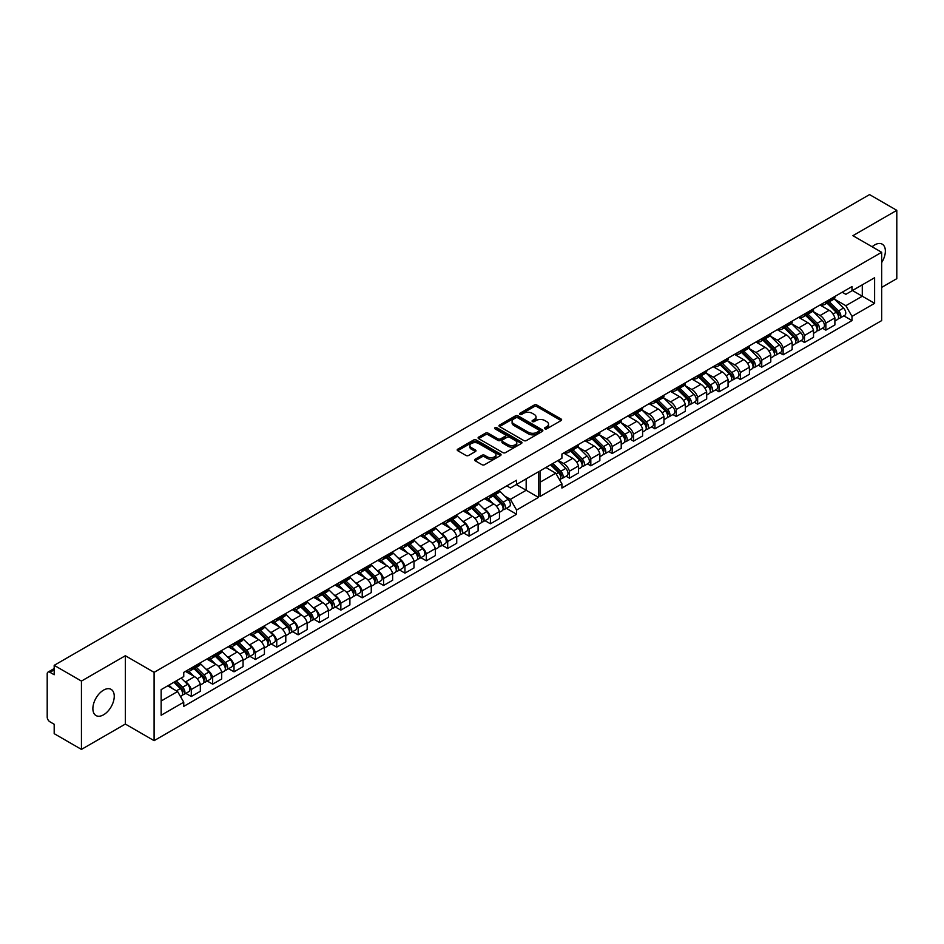 <?xml version="1.0" encoding="UTF-8"?>
<svg xmlns="http://www.w3.org/2000/svg" width="944" height="944" viewBox="0 0 944 944"><rect width="100%" height="100%" fill="white"/><g stroke="black" fill="none" stroke-linecap="round" stroke-linejoin="round"><path stroke-width="1.42" d="M881.661 262.574A15.104 8.72 120 0 0 882.239 244.177A15.104 8.72 120 0 0 874.675 244.933A15.104 8.72 120 0 0 872.114 246.773M103.557 714.809A15.104 8.72 120 0 0 113.433 701.486A15.104 8.72 120 0 0 111.121 689.38A15.104 8.72 120 0 0 103.557 690.135A15.104 8.72 120 0 0 93.692 703.445A15.104 8.72 120 0 0 96.005 715.552A15.104 8.72 120 0 0 103.557 714.809M544.9 428.812A1.333 0.767 0 0 0 546.788 428.812L561.066 420.564A1.9 1.097 0 0 0 561.633 419.785A1.9 1.097 0 0 0 561.066 419.006L536.876 405.035A1.9 1.097 0 0 0 534.186 405.035L519.896 413.283A1.333 0.767 0 0 0 521.784 414.369L523.625 413.307A6.089 3.516 0 0 1 532.239 413.307L534.245 414.463A6.089 3.516 0 0 1 536.027 416.953A6.089 3.516 0 0 1 534.245 419.431L532.404 420.505A1.333 0.767 0 0 0 534.28 421.59L536.133 420.517A6.089 3.516 0 0 1 544.735 420.517L546.753 421.685A6.089 3.516 0 0 1 548.535 424.175A6.089 3.516 0 0 1 546.753 426.653L544.9 427.715A1.333 0.767 0 0 0 544.9 428.812L544.9 427.715M523.767 440.541A1.9 1.097 0 0 0 526.457 440.541L542.316 431.384A1.9 1.097 0 0 0 542.871 430.617A1.9 1.097 0 0 0 542.316 429.839L518.114 415.867A1.9 1.097 0 0 0 515.424 415.867L499.565 425.024A1.9 1.097 0 0 0 499.01 425.803A1.9 1.097 0 0 0 499.565 426.57L523.767 440.541M54.186 665.343L869.542 194.594L896.8 210.335L852.904 235.681L881.661 252.284L154.096 672.34L125.34 655.738L81.444 681.072L54.186 665.343L54.186 674.748L49.938 672.305A3.87 2.242 -120 0 0 48.002 672.104A3.87 2.242 -120 0 0 47.2 673.886L47.2 717.062A3.87 2.242 -120 0 0 49.938 721.806L54.186 724.26L54.186 733.665L81.444 749.406L125.34 724.06L154.096 740.662L881.661 320.606L881.661 252.284M475.162 459.209A1.9 1.097 0 0 0 474.608 459.988A1.9 1.097 0 0 0 475.162 460.766L481.947 464.684A1.9 1.097 0 0 0 484.638 464.684L500.509 455.527A1.9 1.097 0 0 0 501.063 454.748A1.9 1.097 0 0 0 500.509 453.97L476.307 439.998A1.9 1.097 0 0 0 473.617 439.998L457.757 449.167A1.9 1.097 0 0 0 457.191 449.934A1.9 1.097 0 0 0 457.757 450.713L465.958 455.445A1.9 1.097 0 0 0 468.637 455.445L475.434 451.527A1.9 1.097 0 0 0 475.988 450.748A1.9 1.097 0 0 0 475.434 449.981L471.363 447.633A5.086 2.938 0 0 1 469.876 445.556A5.086 2.938 0 0 1 473.015 442.842A5.086 2.938 0 0 1 478.561 443.479L494.491 452.672A5.086 2.938 0 0 1 495.978 454.748A5.086 2.938 0 0 1 492.839 457.462A5.086 2.938 0 0 1 487.293 456.825L484.638 455.291A1.9 1.097 0 0 0 481.947 455.291L475.162 459.209L475.162 460.766L481.947 456.872L481.947 455.291M495.458 429.095A1.333 0.767 0 0 1 496.804 429.284L521.383 443.468L505.547 452.613A1.9 1.097 0 0 1 502.857 452.613L478.655 438.641L485.452 434.759L485.452 433.178L478.655 437.096A1.9 1.097 0 0 0 478.101 437.874A1.9 1.097 0 0 0 478.655 438.641L478.655 437.096M485.452 434.759A1.9 1.097 0 0 1 488.142 434.759L488.142 433.178A1.9 1.097 0 0 0 485.452 433.178M488.142 433.178L497.948 438.842A1.9 1.097 0 0 0 500.639 438.842L505.146 436.234A1.9 1.097 0 0 0 505.701 435.467A1.9 1.097 0 0 0 505.146 434.688L494.927 428.788A1.333 0.767 0 0 1 496.804 427.703L521.407 441.91A1.9 1.097 0 0 1 521.973 442.677A1.9 1.097 0 0 1 521.407 443.456L521.407 441.91M881.661 287.401L896.8 278.657L896.8 210.335M184.304 681.167L185.531 681.875A8.909 5.145 60 0 1 191.29 689.498L200.329 684.282A8.909 5.145 -120 0 0 194.57 676.647L185.472 671.396M189.992 670.924L199.031 665.709A8.909 5.145 -120 0 0 200.329 664.281L191.29 669.497A8.909 5.145 60 0 1 189.992 670.924A8.909 5.145 60 0 1 186.346 670.889M191.29 669.497L191.29 668.033M185.862 693.368L191.29 696.495L191.29 689.498M205.674 668.824L206.901 669.532A8.909 5.145 60 0 1 212.66 677.167L212.66 684.164L221.698 678.948L221.698 671.939A8.909 5.145 -120 0 0 215.94 664.316L206.83 659.054M212.66 655.691L212.66 657.154A8.909 5.145 60 0 1 211.362 658.582A8.909 5.145 60 0 1 207.704 658.546M207.22 681.025L212.66 684.164M191.29 696.495L200.329 691.279L200.329 684.282M200.329 664.281L200.329 662.806M484.992 520.663L490.42 523.79L499.459 518.575L499.459 511.577A8.909 5.145 -120 0 0 493.712 503.943L484.602 498.692M490.42 495.329L490.42 496.792A8.909 5.145 60 0 1 489.122 498.22L498.161 493.004A8.909 5.145 -120 0 0 499.459 491.576L499.459 490.113M483.446 508.462L484.673 509.17A8.909 5.145 60 0 1 490.42 516.793L490.42 523.79M489.122 498.22A8.909 5.145 60 0 1 485.476 498.184M463.622 532.994L469.05 536.133L478.101 530.917L478.101 523.908A8.909 5.145 -120 0 0 472.342 516.285L463.233 511.023M469.05 507.66L469.05 509.123A8.909 5.145 60 0 1 467.752 510.551L476.803 505.335A8.909 5.145 -120 0 0 478.101 503.907L478.101 502.444M462.076 520.793L463.303 521.501A8.909 5.145 60 0 1 469.05 529.136L469.05 536.133M467.752 510.551A8.909 5.145 60 0 1 464.106 510.515M442.264 545.337L447.692 548.464L456.731 543.248L456.731 536.251A8.909 5.145 -120 0 0 450.972 528.616L441.863 523.365M447.692 520.002L447.692 521.466A8.909 5.145 60 0 1 446.394 522.893L455.433 517.678A8.909 5.145 -120 0 0 456.731 516.25L456.731 514.775M440.706 533.136L441.934 533.844A8.909 5.145 60 0 1 447.692 541.467L447.692 548.464M446.394 522.893A8.909 5.145 60 0 1 442.736 522.858M420.894 557.668L426.322 560.807L435.361 555.579L435.361 548.582A8.909 5.145 -120 0 0 429.614 540.959L420.505 535.696M426.322 532.333L426.322 533.797A8.909 5.145 60 0 1 425.024 535.224L434.063 530.009A8.909 5.145 -120 0 0 435.361 528.581L435.361 527.118M419.348 545.467L420.564 546.175A8.909 5.145 60 0 1 426.322 553.798L426.322 560.807M425.024 535.224A8.909 5.145 60 0 1 421.378 535.189M399.524 569.999L404.952 573.138L413.991 567.922L413.991 560.925A8.909 5.145 -120 0 0 408.245 553.29L399.135 548.027M404.952 544.676L404.952 546.139A8.909 5.145 60 0 1 403.654 547.567L412.693 542.34A8.909 5.145 -120 0 0 413.991 540.912L413.991 539.449M397.979 557.798L399.206 558.506A8.909 5.145 60 0 1 404.952 566.14L404.952 573.138M403.654 547.567A8.909 5.145 60 0 1 400.008 547.532M378.155 582.342L383.583 585.481L392.633 580.253L392.633 573.256A8.909 5.145 -120 0 0 386.875 565.621L377.765 560.37M383.583 557.007L383.583 558.47A8.909 5.145 60 0 1 382.296 559.898L391.335 554.683A8.909 5.145 -120 0 0 392.633 553.255L392.633 551.792M376.609 570.141L377.836 570.849A8.909 5.145 60 0 1 383.583 578.471L383.583 585.481M382.296 559.898A8.909 5.145 60 0 1 378.638 559.863M356.797 594.673L362.225 597.812L371.263 592.596L371.263 585.587A8.909 5.145 -120 0 0 365.505 577.964L356.395 572.701M362.225 569.338L362.225 570.813A8.909 5.145 60 0 1 360.927 572.241L369.965 567.014A8.909 5.145 -120 0 0 371.263 565.586L371.263 564.123M355.239 582.472L356.466 583.18A8.909 5.145 60 0 1 362.225 590.814L362.225 597.812M360.927 572.241A8.909 5.145 60 0 1 357.269 572.194M335.427 607.016L340.855 610.143L349.894 604.927L349.894 597.93A8.909 5.145 -120 0 0 344.147 590.295L335.037 585.044M340.855 581.681L340.855 583.144A8.909 5.145 60 0 1 339.557 584.572L348.596 579.356A8.909 5.145 -120 0 0 349.894 577.929L349.894 576.465M333.881 594.814L335.108 595.522A8.909 5.145 60 0 1 340.855 603.145L340.855 610.143M339.557 584.572A8.909 5.145 60 0 1 335.911 584.537M314.057 619.347L319.485 622.485L328.524 617.27L328.524 610.261A8.909 5.145 -120 0 0 322.777 602.638L313.668 597.375M319.485 594.012L319.485 595.475A8.909 5.145 60 0 1 318.187 596.903L327.226 591.687A8.909 5.145 -120 0 0 328.524 590.26L328.524 588.796M312.511 607.145L313.738 607.853A8.909 5.145 60 0 1 319.485 615.488L319.485 622.485M318.187 596.903A8.909 5.145 60 0 1 314.541 596.868M292.687 631.689L298.127 634.816L307.166 629.601L307.166 622.603A8.909 5.145 -120 0 0 301.407 614.969L292.298 609.706M298.127 606.355L298.127 607.818A8.909 5.145 60 0 1 296.829 609.246L305.868 604.03A8.909 5.145 -120 0 0 307.166 602.602L307.166 601.127M291.141 619.476L292.369 620.184A8.909 5.145 60 0 1 298.127 627.819L298.127 634.816M296.829 609.246A8.909 5.145 60 0 1 293.171 609.21M271.329 644.02L276.757 647.159L285.796 641.932L285.796 634.934A8.909 5.145 -120 0 0 280.038 627.312L270.928 622.049M276.757 618.686L276.757 620.149A8.909 5.145 60 0 1 275.459 621.577L284.498 616.361A8.909 5.145 -120 0 0 285.796 614.933L285.796 613.47M269.772 631.819L270.999 632.527A8.909 5.145 60 0 1 276.757 640.15L276.757 647.159M275.459 621.577A8.909 5.145 60 0 1 271.813 621.541M249.959 656.351L255.387 659.49L264.426 654.275L264.426 647.277A8.909 5.145 -120 0 0 258.68 639.643L249.57 634.38M255.387 631.029L255.387 632.492A8.909 5.145 60 0 1 254.089 633.92L263.128 628.692A8.909 5.145 -120 0 0 264.426 627.264L264.426 625.801M248.414 644.15L249.641 644.858A8.909 5.145 60 0 1 255.387 652.493L255.387 659.49M254.089 633.92A8.909 5.145 60 0 1 250.443 633.884M228.59 668.694L234.018 671.821L243.056 666.606L243.056 659.608A8.909 5.145 -120 0 0 237.31 651.974L228.2 646.723M234.018 643.36L234.018 644.823A8.909 5.145 60 0 1 232.72 646.251L241.758 641.035A8.909 5.145 -120 0 0 243.056 639.607L243.056 638.144M227.044 656.493L228.271 657.201A8.909 5.145 60 0 1 234.018 664.824L234.018 671.821M232.72 646.251A8.909 5.145 60 0 1 229.073 646.215M211.362 658.582L220.4 653.366A8.909 5.145 -120 0 0 221.698 651.938L221.698 650.475M234.018 664.824L243.056 659.608M255.387 652.493L264.426 647.277M276.757 640.15L285.796 634.934M298.127 627.819L307.166 622.603M319.485 615.488L328.524 610.261M340.855 603.145L349.894 597.93M362.225 590.814L371.263 585.587M383.583 578.471L392.633 573.256M404.952 566.14L413.991 560.925M426.322 553.798L435.361 548.582M447.692 541.467L456.731 536.251M469.05 529.136L478.101 523.908M490.42 516.793L499.459 511.577M212.66 677.167L221.698 671.939M243.056 639.607L234.018 644.823M264.426 627.264L255.387 632.492M285.796 614.933L276.757 620.149M307.166 602.602L298.127 607.818M328.524 590.26L319.485 595.475M349.894 577.929L340.855 583.144M371.263 565.586L362.225 570.813M392.633 553.255L383.583 558.47M413.991 540.912L404.952 546.139M435.361 528.581L426.322 533.797M456.731 516.25L447.692 521.466M478.101 503.907L469.05 509.123M499.459 491.576L490.42 496.792M221.698 651.938L212.66 657.154M526.174 478.879L538.493 471.764L538.493 497.382L516.58 510.031L510.421 499.364L526.174 490.266L526.174 478.879M161.153 701.003L177.59 691.515L183.75 702.194L161.153 715.245L161.153 689.616L183.75 676.577L183.75 672.376L516.58 480.225L516.58 484.414L510.421 487.977L506.786 485.877M504.804 496.119L510.421 499.364M516.309 484.579L538.493 497.382M81.444 681.072L81.444 749.406M558.223 460.377L563.698 463.539A8.909 5.145 60 0 1 569.456 471.162L569.456 478.171L578.495 472.944L578.495 465.947A8.909 5.145 -120 0 0 572.737 458.324L563.627 453.061M569.456 449.698L569.456 451.161A8.909 5.145 60 0 1 568.158 452.589A8.909 5.145 60 0 1 564.5 452.554M566.081 476.224L569.456 478.171M568.158 452.589L577.197 447.373A8.909 5.145 -120 0 0 578.495 445.946L578.495 444.482M578.047 447.149L585.068 451.208A8.909 5.145 60 0 1 590.814 458.831L590.814 465.829L599.853 460.613L599.853 453.616A8.909 5.145 -120 0 0 594.106 445.981L584.997 440.73M590.814 437.367L590.814 438.83A8.909 5.145 60 0 1 589.516 440.258A8.909 5.145 60 0 1 585.87 440.223M587.439 463.882L590.814 465.829M589.516 440.258L598.555 435.042A8.909 5.145 -120 0 0 599.853 433.615L599.853 432.14M599.405 434.806L606.437 438.866A8.909 5.145 60 0 1 612.184 446.5L612.184 453.498L621.223 448.282L621.223 441.273A8.909 5.145 -120 0 0 615.476 433.65L606.367 428.387M612.184 425.024L612.184 426.487A8.909 5.145 60 0 1 610.886 427.915A8.909 5.145 60 0 1 607.24 427.88M608.809 451.551L612.184 453.498M610.886 427.915L619.925 422.7A8.909 5.145 -120 0 0 621.223 421.272L621.223 419.809M620.774 422.475L627.795 426.535A8.909 5.145 60 0 1 633.554 434.157L633.554 441.155L642.593 435.939L642.593 428.942A8.909 5.145 -120 0 0 636.834 421.307L627.725 416.056M633.554 412.693L633.554 414.156A8.909 5.145 60 0 1 632.256 415.584A8.909 5.145 60 0 1 628.598 415.549M630.179 439.208L633.554 441.155M632.256 415.584L641.295 410.369A8.909 5.145 -120 0 0 642.593 408.941L642.593 407.478M642.144 410.144L649.165 414.192A8.909 5.145 60 0 1 654.924 421.826L654.924 428.824L663.962 423.608L663.962 416.611A8.909 5.145 -120 0 0 658.204 408.976L649.094 403.713M654.924 400.362L654.924 401.825A8.909 5.145 60 0 1 653.626 403.253A8.909 5.145 60 0 1 649.968 403.218M651.537 426.877L654.924 428.824M653.626 403.253L662.664 398.026A8.909 5.145 -120 0 0 663.962 396.598L663.962 395.135M663.514 397.802L670.535 401.861A8.909 5.145 60 0 1 676.282 409.484L676.282 416.493L685.32 411.265L685.32 404.268A8.909 5.145 -120 0 0 679.574 396.645L670.464 391.382M676.282 388.019L676.282 389.483A8.909 5.145 60 0 1 674.984 390.91A8.909 5.145 60 0 1 671.337 390.875M672.907 414.534L676.282 416.493M674.984 390.91L684.022 385.695A8.909 5.145 -120 0 0 685.32 384.267L685.32 382.804M684.872 385.471L691.893 389.518A8.909 5.145 60 0 1 697.651 397.153L697.651 404.15L706.69 398.934L706.69 391.937A8.909 5.145 -120 0 0 700.944 384.302L691.834 379.04M697.651 375.688L697.651 377.152A8.909 5.145 60 0 1 696.353 378.579A8.909 5.145 60 0 1 692.707 378.544M694.277 402.203L697.651 404.15M696.353 378.579L705.392 373.364A8.909 5.145 -120 0 0 706.69 371.936L706.69 370.461M706.242 373.128L713.263 377.187A8.909 5.145 60 0 1 719.021 384.822L719.021 391.819L728.06 386.603L728.06 379.594A8.909 5.145 -120 0 0 722.302 371.971L713.192 366.709M719.021 363.346L719.021 364.809A8.909 5.145 60 0 1 717.723 366.237A8.909 5.145 60 0 1 714.065 366.201M715.646 389.872L719.021 391.819M717.723 366.237L726.762 361.021A8.909 5.145 -120 0 0 728.06 359.593L728.06 358.13M727.612 360.797L734.633 364.856A8.909 5.145 60 0 1 740.379 372.479L740.379 379.476L749.43 374.261L749.43 367.263A8.909 5.145 -120 0 0 743.671 359.629L734.562 354.378M740.379 351.015L740.379 352.478A8.909 5.145 60 0 1 739.093 353.906A8.909 5.145 60 0 1 735.435 353.87M737.004 377.529L740.379 379.476M739.093 353.906L748.132 348.69A8.909 5.145 -120 0 0 749.43 347.262L749.43 345.799M748.97 348.466L756.002 352.513A8.909 5.145 60 0 1 761.749 360.148L761.749 367.145L770.788 361.93L770.788 354.92A8.909 5.145 -120 0 0 765.041 347.298L755.932 342.035M761.749 338.672L761.749 340.147A8.909 5.145 60 0 1 760.451 341.575A8.909 5.145 60 0 1 756.805 341.527M758.374 365.198L761.749 367.145M760.451 341.575L769.49 336.347A8.909 5.145 -120 0 0 770.788 334.919L770.788 333.456M770.339 336.123L777.36 340.182A8.909 5.145 60 0 1 783.119 347.805L783.119 354.814L792.158 349.587L792.158 342.589A8.909 5.145 -120 0 0 786.411 334.955L777.301 329.704M783.119 326.341L783.119 327.804A8.909 5.145 60 0 1 781.821 329.232A8.909 5.145 60 0 1 778.175 329.196M779.744 352.855L783.119 354.814M781.821 329.232L790.86 324.016A8.909 5.145 -120 0 0 792.158 322.588L792.158 321.125M791.709 323.792L798.73 327.839A8.909 5.145 60 0 1 804.489 335.474L804.489 342.471L813.527 337.256L813.527 330.258A8.909 5.145 -120 0 0 807.769 322.624L798.659 317.361M804.489 314.01L804.489 315.473A8.909 5.145 60 0 1 803.191 316.901A8.909 5.145 60 0 1 799.533 316.865M801.114 340.524L804.489 342.471M803.191 316.901L812.229 311.673A8.909 5.145 -120 0 0 813.527 310.246L813.527 308.782M813.079 311.449L820.1 315.508A8.909 5.145 60 0 1 825.847 323.131L825.847 330.14L834.897 324.913L834.897 317.916A8.909 5.145 -120 0 0 829.139 310.293L820.029 305.03M825.847 301.667L825.847 303.13A8.909 5.145 60 0 1 824.549 304.558A8.909 5.145 60 0 1 820.902 304.523M822.472 328.193L825.847 330.14M834.897 296.451L834.897 297.915L825.847 303.13M824.549 304.558L833.599 299.342A8.909 5.145 -120 0 0 834.897 297.915M783.119 347.805L792.158 342.589M761.749 360.148L770.788 354.92M740.379 372.479L749.43 367.263M719.021 384.822L728.06 379.594M697.651 397.153L706.69 391.937M676.282 409.484L685.32 404.268M654.924 421.826L663.962 416.611M633.554 434.157L642.593 428.942M612.184 446.5L621.223 441.273M590.814 458.831L599.853 453.616M569.456 471.162L578.495 465.947M804.489 335.474L813.527 330.258M825.847 323.131L834.897 317.916M792.158 322.588L783.119 327.804M770.788 334.919L761.749 340.147M749.43 347.262L740.379 352.478M728.06 359.593L719.021 364.809M706.69 371.936L697.651 377.152M685.32 384.267L676.282 389.483M663.962 396.598L654.924 401.825M642.593 408.941L633.554 414.156M621.223 421.272L612.184 426.487M599.853 433.615L590.814 438.83M578.495 445.946L569.456 451.161M813.527 310.246L804.489 315.473M842.213 292.215L845.848 294.316L852.007 290.752L852.007 286.563L561.916 454.052L561.916 458.241L540.003 470.891L540.003 496.509L561.916 483.859L561.916 488.048L852.007 320.571L852.007 316.382L845.848 305.703L862.285 296.215L862.285 284.828L874.616 277.713L874.616 303.331L852.007 316.382M843.842 315.851L852.007 320.571M540.003 482.278L555.756 473.192L545.892 467.492M555.756 473.192L561.916 483.859M834.437 299.118L845.848 305.703M516.58 484.414L538.493 471.764M183.75 702.194L183.75 706.383L516.58 514.232L516.58 510.031M852.007 290.752L874.616 277.713M154.096 740.662L154.096 672.34M125.34 724.06L125.34 655.738M852.42 290.516L874.616 303.331M177.59 691.515L167.725 685.828M506.362 508.32L516.58 514.232M545.431 429.001L546.753 428.234A6.089 3.516 0 0 0 548.535 425.756L548.535 424.175M536.027 416.953L536.027 418.534A6.089 3.516 0 0 1 534.245 421.012L532.935 421.779M561.043 420.576L536.876 406.616A1.9 1.097 0 0 0 534.186 406.616L520.427 414.558M495.978 454.748L495.978 456.33A5.086 2.938 0 0 1 492.839 459.044A5.086 2.938 0 0 1 487.293 458.406L484.638 456.872A1.9 1.097 0 0 0 481.947 456.872M469.876 445.556L469.876 447.137A5.086 2.938 0 0 0 471.363 449.214L471.363 447.633M475.434 449.981L475.434 451.527L471.363 449.214M500.509 453.97L500.509 455.527L476.307 441.58A1.9 1.097 0 0 0 473.617 441.58L457.781 450.725L457.757 449.167M488.142 434.759L497.948 440.423A1.9 1.097 0 0 0 500.639 440.423L505.146 437.815A1.9 1.097 0 0 0 505.701 437.048L505.701 435.467M508.132 444.718A5.086 2.938 0 0 0 513.678 445.356A5.086 2.938 0 0 0 516.816 442.642A5.086 2.938 0 0 0 515.33 440.565L509.713 437.332A1.9 1.097 0 0 0 507.022 437.332L502.527 439.928A1.9 1.097 0 0 0 501.96 440.706A1.9 1.097 0 0 0 502.527 441.473L508.132 444.718L508.132 446.3A5.086 2.938 0 0 0 513.678 446.937A5.086 2.938 0 0 0 516.816 444.223L516.816 442.642M501.96 440.706L501.96 442.288A1.9 1.097 0 0 0 502.527 443.055L502.527 441.473M508.132 446.3L502.527 443.055M542.293 431.408L518.114 417.449A1.9 1.097 0 0 0 515.424 417.449L499.588 426.594M538.953 431.16A1.333 0.767 0 0 0 538.953 430.063L517.713 417.803A1.333 0.767 0 0 0 515.837 417.803L513.878 418.935A6.089 3.516 0 0 0 512.096 421.413A6.089 3.516 0 0 0 513.878 423.903L528.404 432.281A6.089 3.516 0 0 0 537.006 432.281L538.953 431.16L538.953 432.741A1.333 0.767 0 0 0 539.343 432.199L539.343 430.617M512.096 421.413L512.096 422.995A6.089 3.516 0 0 0 513.878 425.484L513.878 423.903M538.953 432.741L537.006 433.862A6.089 3.516 0 0 1 528.404 433.862L513.878 425.484M827.015 303.142L836.242 312.24A4.838 2.797 60 0 1 837.517 319.509L834.897 321.019M820.714 304.641L822.637 306.54M829.505 305.596L833.068 307.661M827.947 302.599L837.977 312.499A2.325 1.345 60 0 1 838.591 315.98A2.325 1.345 60 0 1 838.378 316.063M829.339 301.797L838.567 310.895A4.838 2.797 60 0 1 839.841 318.163A4.838 2.797 60 0 1 838.378 318.317M834.201 298.882L843.499 308.051A4.838 2.797 60 0 1 844.774 315.308L839.841 318.163M487.67 500.462L485.405 498.22M493.098 495.919L500.816 503.53A4.838 2.797 60 0 1 502.09 510.787L499.459 512.309M488.001 498.597L493.004 503.541M494.078 496.886L497.641 498.939M494.031 495.388L502.55 503.777A2.325 1.345 60 0 1 503.152 507.27A2.325 1.345 60 0 1 502.951 507.353M495.435 494.585L503.14 502.184A4.838 2.797 60 0 1 504.415 509.441A4.838 2.797 60 0 1 502.951 509.607M499.459 490.845L508.073 499.341A4.838 2.797 60 0 1 509.347 506.598L504.415 509.441M805.645 315.473L814.873 324.583A4.838 2.797 60 0 1 816.147 331.84L813.527 333.362M799.344 316.972L801.267 318.871M808.135 317.927L811.698 319.992M806.577 314.942L816.607 324.83A2.325 1.345 60 0 1 817.221 328.311A2.325 1.345 60 0 1 817.008 328.394M807.981 314.128L817.197 323.237A4.838 2.797 60 0 1 818.483 330.494A4.838 2.797 60 0 1 817.02 330.648M812.831 311.213L822.13 320.394A4.838 2.797 60 0 1 823.416 327.651L818.483 330.494M784.275 327.816L793.503 336.914A4.838 2.797 60 0 1 794.789 344.171L792.158 345.693M777.974 329.303L779.909 331.202M786.765 330.27L790.34 332.323M785.219 327.273L795.237 337.161A2.325 1.345 60 0 1 795.851 340.654A2.325 1.345 60 0 1 795.639 340.737M786.612 326.471L795.839 335.568A4.838 2.797 60 0 1 797.114 342.825A4.838 2.797 60 0 1 795.65 342.991M791.473 323.556L800.772 332.725A4.838 2.797 60 0 1 802.046 339.982L797.114 342.825M762.917 340.147L772.145 349.256A4.838 2.797 60 0 1 773.419 356.513L770.788 358.024M756.616 341.645L758.539 343.545M765.407 342.601L768.971 344.666M763.849 339.616L773.879 349.504A2.325 1.345 60 0 1 774.493 352.985A2.325 1.345 60 0 1 774.281 353.068M765.242 338.802L774.469 347.911A4.838 2.797 60 0 1 775.744 355.168A4.838 2.797 60 0 1 774.281 355.322M770.103 335.887L779.402 345.056A4.838 2.797 60 0 1 780.676 352.324L775.744 355.168M741.547 352.49L750.775 361.587A4.838 2.797 60 0 1 752.049 368.844L749.43 370.367M735.246 353.976L737.17 355.876M744.037 354.944L747.601 356.997M742.48 351.947L752.51 361.835A2.325 1.345 60 0 1 753.123 365.328A2.325 1.345 60 0 1 752.911 365.411M743.872 351.144L753.1 360.242A4.838 2.797 60 0 1 754.374 367.499A4.838 2.797 60 0 1 752.923 367.664M748.734 348.218L758.032 357.398A4.838 2.797 60 0 1 759.306 364.655L754.374 367.499M720.178 364.821L729.405 373.918A4.838 2.797 60 0 1 730.68 381.187L728.06 382.698M713.876 366.319L715.8 368.219M722.667 367.275L726.231 369.34M721.11 364.278L731.14 374.178A2.325 1.345 60 0 1 731.753 377.659A2.325 1.345 60 0 1 731.541 377.742M722.514 363.475L731.73 372.573A4.838 2.797 60 0 1 733.016 379.842A4.838 2.797 60 0 1 731.553 379.995M727.364 360.561L736.662 369.729A4.838 2.797 60 0 1 737.948 376.998L733.016 379.842M698.82 377.152L708.035 386.261A4.838 2.797 60 0 1 709.322 393.518L706.69 395.04M692.518 378.65L694.442 380.55M701.298 379.606L704.873 381.671M699.752 376.621L709.77 386.509A2.325 1.345 60 0 1 710.384 389.99A2.325 1.345 60 0 1 710.171 390.073M701.144 375.818L710.372 384.916A4.838 2.797 60 0 1 711.646 392.173A4.838 2.797 60 0 1 710.183 392.326M706.006 372.892L715.304 382.072A4.838 2.797 60 0 1 716.579 389.329L711.646 392.173M677.45 389.494L686.677 398.592A4.838 2.797 60 0 1 687.952 405.861L685.32 407.371M671.149 390.993L673.072 392.893M679.94 391.949L683.503 394.002M678.382 388.952L688.412 398.84A2.325 1.345 60 0 1 689.026 402.333A2.325 1.345 60 0 1 688.813 402.415M679.774 388.149L689.002 397.247A4.838 2.797 60 0 1 690.276 404.516A4.838 2.797 60 0 1 688.813 404.669M684.636 385.235L693.934 394.403A4.838 2.797 60 0 1 695.209 401.66L690.276 404.516M656.08 401.825L665.308 410.935A4.838 2.797 60 0 1 666.582 418.192L663.962 419.702M649.779 403.324L651.702 405.224M658.57 404.28L662.133 406.345M657.012 401.294L667.042 411.183A2.325 1.345 60 0 1 667.656 414.664A2.325 1.345 60 0 1 667.443 414.746M658.405 400.48L667.632 409.59A4.838 2.797 60 0 1 668.918 416.847A4.838 2.797 60 0 1 667.455 417M663.266 397.566L672.565 406.734A4.838 2.797 60 0 1 673.839 414.003L668.918 416.847M634.71 414.168L643.938 423.266A4.838 2.797 60 0 1 645.212 430.523L642.593 432.045M628.409 415.655L630.332 417.555M637.2 416.623L640.775 418.676M635.642 413.625L645.672 423.514A2.325 1.345 60 0 1 646.286 427.007A2.325 1.345 60 0 1 646.074 427.089M637.047 412.823L646.274 421.921A4.838 2.797 60 0 1 647.549 429.178A4.838 2.797 60 0 1 646.085 429.343M641.896 409.908L651.195 419.077A4.838 2.797 60 0 1 652.481 426.334L647.549 429.178M613.352 426.499L622.568 435.609A4.838 2.797 60 0 1 623.854 442.866L621.223 444.376M607.051 427.998L608.974 429.898M615.83 428.954L619.406 431.019M614.284 425.956L624.303 435.857A2.325 1.345 60 0 1 624.916 439.338A2.325 1.345 60 0 1 624.704 439.42M615.677 425.154L624.904 434.264A4.838 2.797 60 0 1 626.179 441.521A4.838 2.797 60 0 1 624.716 441.674M620.538 422.239L629.837 431.408A4.838 2.797 60 0 1 631.111 438.677L626.179 441.521M591.982 438.842L601.21 447.94A4.838 2.797 60 0 1 602.484 455.197L599.853 456.719M585.681 440.329L587.605 442.229M594.472 441.296L598.036 443.35M592.915 438.299L602.945 448.188A2.325 1.345 60 0 1 603.558 451.669A2.325 1.345 60 0 1 603.346 451.763M594.307 437.497L603.535 446.595A4.838 2.797 60 0 1 604.809 453.852A4.838 2.797 60 0 1 603.346 454.005M599.169 434.57L608.467 443.751A4.838 2.797 60 0 1 609.741 451.008L604.809 453.852M570.613 451.173L579.84 460.271A4.838 2.797 60 0 1 581.115 467.54L578.495 469.05M564.311 452.672L566.235 454.571M573.102 453.627L576.666 455.692M571.545 450.63L581.575 460.53A2.325 1.345 60 0 1 582.188 464.011A2.325 1.345 60 0 1 581.976 464.094M572.937 449.828L582.165 458.926A4.838 2.797 60 0 1 583.451 466.194A4.838 2.797 60 0 1 581.988 466.348M577.799 446.913L587.097 456.082A4.838 2.797 60 0 1 588.372 463.339L583.451 466.194M550.553 464.802L558.47 472.614A4.838 2.797 60 0 1 559.757 479.871L559.65 479.93M551.733 465.958L555.308 468.023M551.485 464.259L560.205 472.861A2.325 1.345 60 0 1 560.819 476.342A2.325 1.345 60 0 1 560.606 476.425M552.889 463.457L560.807 471.268A4.838 2.797 60 0 1 562.081 478.525A4.838 2.797 60 0 1 560.618 478.679M557.821 460.613L565.727 468.425A4.838 2.797 60 0 1 567.014 475.682L562.081 478.525M466.312 512.804L464.035 510.562M471.74 508.261L479.446 515.861A4.838 2.797 60 0 1 480.72 523.129L478.101 524.64M466.631 510.94L471.634 515.872M472.708 509.217L476.272 511.282M472.673 507.719L481.18 516.12A2.325 1.345 60 0 1 481.794 519.601A2.325 1.345 60 0 1 481.582 519.684M474.065 506.916L481.77 514.527A4.838 2.797 60 0 1 483.045 521.784A4.838 2.797 60 0 1 481.593 521.938M478.101 503.187L486.703 511.672A4.838 2.797 60 0 1 487.977 518.94L483.045 521.784M444.943 525.135L442.677 522.893M450.371 520.592L458.076 528.203A4.838 2.797 60 0 1 459.35 535.46L456.731 536.983M445.261 523.271L450.276 528.215M451.338 521.548L454.902 523.613M451.303 520.061L459.811 528.451A2.325 1.345 60 0 1 460.424 531.932A2.325 1.345 60 0 1 460.212 532.027M452.695 519.247L460.401 526.858A4.838 2.797 60 0 1 461.687 534.115A4.838 2.797 60 0 1 460.224 534.269M456.731 515.518L465.333 524.014A4.838 2.797 60 0 1 466.619 531.271L461.687 534.115M423.573 537.466L421.307 535.236M429.001 532.935L436.706 540.534A4.838 2.797 60 0 1 437.992 547.803L435.361 549.314M423.903 535.614L428.906 540.546M429.968 533.891L433.544 535.944M429.933 532.392L438.441 540.782A2.325 1.345 60 0 1 439.054 544.275A2.325 1.345 60 0 1 438.842 544.358M431.325 531.59L439.043 539.189A4.838 2.797 60 0 1 440.317 546.458A4.838 2.797 60 0 1 438.854 546.611M435.361 527.849L443.975 536.345A4.838 2.797 60 0 1 445.249 543.602L440.317 546.458M402.203 549.809L399.937 547.567M407.631 545.266L415.348 552.877A4.838 2.797 60 0 1 416.623 560.134L413.991 561.645M402.533 547.945L407.537 552.889M408.61 546.222L412.174 548.287M408.563 544.723L417.083 553.125A2.325 1.345 60 0 1 417.696 556.606A2.325 1.345 60 0 1 417.484 556.689M409.967 543.921L417.673 551.532A4.838 2.797 60 0 1 418.947 558.789A4.838 2.797 60 0 1 417.484 558.942M413.991 540.192L422.605 548.688A4.838 2.797 60 0 1 423.88 555.945L418.947 558.789M380.845 562.14L378.568 559.898M386.273 557.609L393.978 565.208A4.838 2.797 60 0 1 395.253 572.465L392.633 573.987M381.164 560.288L386.179 565.22M387.241 558.565L390.804 560.618M387.205 557.066L395.713 565.456A2.325 1.345 60 0 1 396.327 568.949A2.325 1.345 60 0 1 396.114 569.031M388.598 556.264L396.303 563.863A4.838 2.797 60 0 1 397.589 571.12A4.838 2.797 60 0 1 396.126 571.285M392.633 552.523L401.235 561.019A4.838 2.797 60 0 1 402.51 568.276L397.589 571.12M359.475 574.483L357.21 572.241M364.903 569.94L372.609 577.551A4.838 2.797 60 0 1 373.883 584.808L371.263 586.318M359.794 572.619L364.809 577.551M365.871 570.896L369.434 572.961M365.835 569.397L374.343 577.799A2.325 1.345 60 0 1 374.957 581.28A2.325 1.345 60 0 1 374.744 581.362M367.228 568.595L374.945 576.206A4.838 2.797 60 0 1 376.219 583.463A4.838 2.797 60 0 1 374.756 583.616M371.263 564.866L379.866 573.35A4.838 2.797 60 0 1 381.152 580.619L376.219 583.463M338.105 586.814L335.84 584.572M343.533 582.271L351.239 589.882A4.838 2.797 60 0 1 352.525 597.139L349.894 598.661M338.436 584.95L343.439 589.894M344.501 583.239L348.076 585.292M344.466 581.74L352.973 590.13A2.325 1.345 60 0 1 353.587 593.611A2.325 1.345 60 0 1 353.375 593.705M345.858 580.926L353.575 588.537A4.838 2.797 60 0 1 354.85 595.794A4.838 2.797 60 0 1 353.386 595.947M349.894 577.197L358.508 585.693A4.838 2.797 60 0 1 359.782 592.95L354.85 595.794M316.747 599.157L314.47 596.915M322.164 594.614L329.881 602.213A4.838 2.797 60 0 1 331.155 609.482L328.524 610.992M317.066 597.292L322.069 602.225M323.143 595.57L326.707 597.635M323.096 594.071L331.615 602.473A2.325 1.345 60 0 1 332.229 605.954A2.325 1.345 60 0 1 332.017 606.036M324.5 593.269L332.205 600.868A4.838 2.797 60 0 1 333.48 608.137A4.838 2.797 60 0 1 332.017 608.29M328.524 589.528L337.138 598.024A4.838 2.797 60 0 1 338.412 605.281L333.48 608.137M295.378 611.488L293.1 609.246M300.806 606.945L308.511 614.556A4.838 2.797 60 0 1 309.785 621.813L307.166 623.335M295.696 609.623L300.711 614.568M301.773 607.901L305.337 609.966M301.738 606.414L310.246 614.804A2.325 1.345 60 0 1 310.859 618.285A2.325 1.345 60 0 1 310.647 618.367M303.13 605.6L310.836 613.211A4.838 2.797 60 0 1 312.122 620.468A4.838 2.797 60 0 1 310.659 620.621M307.166 601.871L315.768 610.367A4.838 2.797 60 0 1 317.042 617.624L312.122 620.468M274.008 623.819L271.742 621.589M279.436 619.288L287.141 626.887A4.838 2.797 60 0 1 288.416 634.144L285.796 635.666M274.338 621.966L279.341 626.899M280.403 620.243L283.979 622.297M280.368 618.745L288.876 627.135A2.325 1.345 60 0 1 289.489 630.627A2.325 1.345 60 0 1 289.277 630.71M281.76 617.942L289.478 625.542A4.838 2.797 60 0 1 290.752 632.81A4.838 2.797 60 0 1 289.289 632.964M285.796 614.202L294.398 622.698A4.838 2.797 60 0 1 295.684 629.955L290.752 632.81M252.638 636.162L250.372 633.92M258.066 631.619L265.771 639.23A4.838 2.797 60 0 1 267.058 646.487L264.426 647.997M252.968 634.297L257.972 639.241M259.034 632.574L262.609 634.639M258.998 631.076L267.506 639.477A2.325 1.345 60 0 1 268.12 642.958A2.325 1.345 60 0 1 267.907 643.041M260.391 630.273L268.108 637.884A4.838 2.797 60 0 1 269.382 645.141A4.838 2.797 60 0 1 267.919 645.295M264.426 626.545L273.04 635.029A4.838 2.797 60 0 1 274.315 642.298L269.382 645.141M231.28 648.493L229.003 646.251M236.696 643.95L244.413 651.561A4.838 2.797 60 0 1 245.688 658.818L243.056 660.34M231.599 646.628L236.602 651.572M237.676 644.917L241.239 646.97M237.64 643.419L246.148 651.808A2.325 1.345 60 0 1 246.762 655.301A2.325 1.345 60 0 1 246.549 655.384M239.033 642.616L246.738 650.215A4.838 2.797 60 0 1 248.012 657.472A4.838 2.797 60 0 1 246.549 657.638M243.056 638.876L251.67 647.372A4.838 2.797 60 0 1 252.945 654.629L248.012 657.472M209.91 660.835L207.633 658.593M215.338 656.292L223.044 663.892A4.838 2.797 60 0 1 224.318 671.16L221.698 672.671M210.229 658.971L215.244 663.903M216.306 657.248L219.869 659.313M216.27 655.75L224.778 664.151A2.325 1.345 60 0 1 225.392 667.632A2.325 1.345 60 0 1 225.179 667.715M217.663 654.947L225.368 662.558A4.838 2.797 60 0 1 226.654 669.815A4.838 2.797 60 0 1 225.191 669.969M221.698 651.218L230.301 659.703A4.838 2.797 60 0 1 231.575 666.971L226.654 669.815M188.54 673.166L186.275 670.924M193.968 668.623L201.674 676.234A4.838 2.797 60 0 1 202.96 683.491L200.329 685.014M188.871 671.302L193.874 676.246M194.936 669.579L198.511 671.644M194.901 668.092L203.408 676.482A2.325 1.345 60 0 1 204.022 679.963A2.325 1.345 60 0 1 203.81 680.058M196.293 667.278L204.01 674.889A4.838 2.797 60 0 1 205.285 682.146A4.838 2.797 60 0 1 203.821 682.3M200.329 663.549L208.931 672.045A4.838 2.797 60 0 1 210.217 679.302L205.285 682.146M173.908 682.252L180.316 688.565A4.838 2.797 60 0 1 181.59 695.834L180.457 696.483M168.976 685.096L172.504 688.577M174.026 682.182L177.142 683.975M174.841 681.721L182.039 688.825A2.325 1.345 60 0 1 182.652 692.306A2.325 1.345 60 0 1 182.44 692.389M176.233 680.907L182.64 687.22A4.838 2.797 60 0 1 183.915 694.489A4.838 2.797 60 0 1 182.452 694.642M181.165 678.063L187.573 684.376A4.838 2.797 60 0 1 188.847 691.633L183.915 694.489M228.271 657.201L237.31 651.974M249.641 644.858L258.68 639.643M270.999 632.527L280.038 627.312M292.369 620.184L301.407 614.969M313.738 607.853L322.777 602.638M335.108 595.522L344.147 590.295M356.466 583.18L365.505 577.964M377.836 570.849L386.875 565.621M399.206 558.506L408.245 553.29M420.564 546.175L429.614 540.959M441.934 533.844L450.972 528.616M463.303 521.501L472.342 516.285M484.673 509.17L493.712 503.943M206.901 669.532L215.94 664.316M185.531 681.875L194.57 676.647M777.36 340.182L786.411 334.955M756.002 352.513L765.041 347.298M734.633 364.856L743.671 359.629M713.263 377.187L722.302 371.971M691.893 389.518L700.944 384.302M670.535 401.861L679.574 396.645M649.165 414.192L658.204 408.976M627.795 426.535L636.834 421.307M606.437 438.866L615.476 433.65M585.068 451.208L594.106 445.981M563.698 463.539L572.737 458.324M798.73 327.839L807.769 322.624M820.1 315.508L829.139 310.293M54.186 669.851L49.938 672.305M546.753 428.234L546.753 426.653M532.404 421.59L532.404 420.505M534.245 421.012L534.245 419.431M519.896 414.369L519.896 413.283M534.186 406.616L534.186 405.035M536.876 406.616L536.876 405.035M561.066 420.564L561.066 419.006M484.638 456.872L484.638 455.291M487.293 458.406L487.293 456.825M473.617 441.58L473.617 439.998M476.307 441.58L476.307 439.998M497.948 440.423L497.948 438.842M500.639 440.423L500.639 438.842M505.146 437.815L505.146 436.234M496.804 429.284L496.804 427.703M499.565 426.57L499.565 425.024M515.424 417.449L515.424 415.867M518.114 417.449L518.114 415.867M542.316 431.384L542.316 429.839M528.404 433.862L528.404 432.281M537.006 433.862L537.006 432.281M836.242 312.24L833.033 314.092M839.074 314.918L838.201 315.414M843.499 308.051L838.567 310.895M500.816 503.53L496.332 506.114M503.636 506.196L502.763 506.704M508.073 499.341L503.14 502.184M814.873 324.583L811.663 326.435M817.705 327.249L816.831 327.757M822.13 320.394L817.197 323.237M793.503 336.914L790.305 338.766M796.335 339.592L795.462 340.088M800.772 332.725L795.839 335.568M772.145 349.256L768.935 351.097M774.965 351.923L774.092 352.431M779.402 345.056L774.469 347.911M750.775 361.587L747.565 363.44M753.607 364.254L752.734 364.762M758.032 357.398L753.1 360.242M729.405 373.918L726.196 375.771M732.237 376.597L731.364 377.093M736.662 369.729L731.73 372.573M708.035 386.261L704.838 388.114M710.867 388.928L709.994 389.435M715.304 382.072L710.372 384.916M686.677 398.592L683.468 400.445M689.498 401.271L688.624 401.766M693.934 394.403L689.002 397.247M665.308 410.935L662.098 412.788M668.14 413.602L667.266 414.109M672.565 406.734L667.632 409.59M643.938 423.266L640.728 425.119M646.77 425.933L645.897 426.44M651.195 419.077L646.274 421.921M622.568 435.609L619.37 437.45M625.4 438.276L624.527 438.783M629.837 431.408L624.904 434.264M601.21 447.94L598 449.792M604.03 450.607L603.157 451.114M608.467 443.751L603.535 446.595M579.84 460.271L576.631 462.123M582.672 462.949L581.799 463.445M587.097 456.082L582.165 458.926M558.47 472.614L556.181 473.935M561.302 475.28L560.429 475.788M565.727 468.425L560.807 471.268M479.446 515.861L474.962 518.457M482.278 518.539L481.405 519.035M486.703 511.672L481.77 514.527M458.076 528.203L453.592 530.788M460.908 530.87L460.035 531.378M465.333 524.014L460.401 526.858M436.706 540.534L432.234 543.13M439.538 543.213L438.665 543.709M443.975 536.345L439.043 539.189M415.348 552.877L410.864 555.461M418.168 555.544L417.295 556.051M422.605 548.688L417.673 551.532M393.978 565.208L389.494 567.792M396.81 567.875L395.937 568.382M401.235 561.019L396.303 563.863M372.609 577.551L368.125 580.135M375.441 580.218L374.567 580.725M379.866 573.35L374.945 576.206M351.239 589.882L346.767 592.466M354.071 592.549L353.198 593.056M358.508 585.693L353.575 588.537M329.881 602.213L325.397 604.809M332.701 604.892L331.828 605.387M337.138 598.024L332.205 600.868M308.511 614.556L304.027 617.14M311.343 617.223L310.47 617.73M315.768 610.367L310.836 613.211M287.141 626.887L282.657 629.483M289.973 629.565L289.1 630.061M294.398 622.698L289.478 625.542M265.771 639.23L261.299 641.814M268.603 641.896L267.73 642.404M273.04 635.029L268.108 637.884M244.413 651.561L239.929 654.145M247.234 654.227L246.36 654.735M251.67 647.372L246.738 650.215M223.044 663.892L218.56 666.488M225.876 666.57L225.002 667.078M230.301 659.703L225.368 662.558M201.674 676.234L197.19 678.819M204.506 678.901L203.633 679.409M208.931 672.045L204.01 674.889M180.316 688.565L176.398 690.831M183.136 691.244L182.263 691.74M187.573 684.376L182.64 687.22M48.002 672.104L54.186 668.541"/></g></svg>
